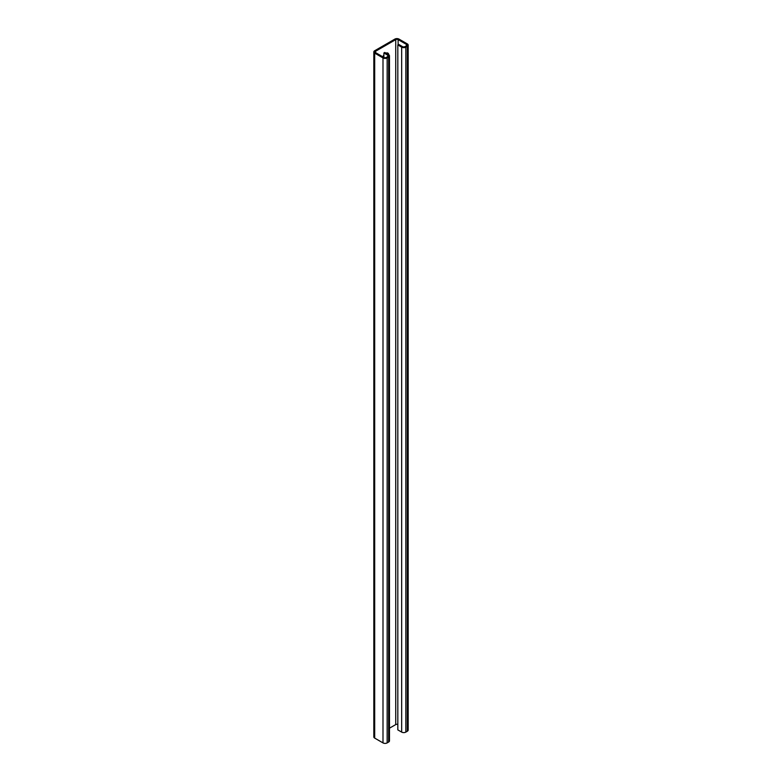 <?xml version="1.0" encoding="UTF-8"?>
<svg xmlns="http://www.w3.org/2000/svg" width="782" height="782" viewBox="0 0 782 782"><rect width="100%" height="100%" fill="white"/><g stroke="black" fill="none" stroke-linecap="round" stroke-linejoin="round"><path stroke-width="1.17" d="M408.175 45.092L408.175 730.056A2.933 1.691 180 0 1 407.314 731.258L405.829 732.108A2.933 1.691 180 0 1 401.674 732.108L397.823 729.889L397.823 44.926L401.674 47.145A2.933 1.691 0 0 0 405.829 47.145L407.314 46.294A2.933 1.691 0 0 0 408.175 45.092A2.933 1.691 0 0 0 407.314 43.9L399.006 39.1A2.933 1.691 0 0 0 394.851 39.1L374.686 50.742A2.933 1.691 0 0 0 373.825 51.944A2.933 1.691 0 0 0 374.686 53.137L382.994 57.936A2.933 1.691 0 0 0 387.149 57.936L388.625 57.076A2.933 1.691 0 0 0 389.485 55.884A2.933 1.691 0 0 0 388.625 54.681L384.773 52.453L383.884 52.971L383.884 57.418A1.681 0.968 0 0 0 386.259 57.418L387.735 56.568A1.681 0.968 0 0 0 388.234 55.884A1.681 0.968 0 0 0 387.735 55.199L383.884 52.971M397.823 44.926L398.712 44.408L402.564 46.637A1.681 0.968 0 0 0 404.939 46.637L406.425 45.776A1.681 0.968 0 0 0 406.914 45.092A1.681 0.968 0 0 0 406.425 44.408L398.116 39.618A1.681 0.968 0 0 0 395.741 39.618L375.575 51.26A1.681 0.968 0 0 0 375.086 51.944A1.681 0.968 0 0 0 375.575 52.629L383.884 57.418M382.897 56.851A4.409 2.542 -60 0 1 383.884 54.984M385.976 53.147A4.409 2.542 -60 0 1 387.862 53.098A4.409 2.542 -60 0 1 388.762 54.769M389.485 728.189L395.741 724.582A1.681 0.968 180 0 1 397.823 724.445M387.373 52.912A4.409 2.542 -60 0 1 387.872 54.241M374.686 53.137L374.686 738.1A2.933 1.691 180 0 1 373.825 736.908L373.825 51.944M374.686 738.1L382.994 742.9A2.933 1.691 180 0 0 387.149 742.9L388.625 742.04A2.933 1.691 180 0 0 389.485 740.847L389.485 55.884M387.735 55.199L387.735 56.568M375.575 51.26L375.575 52.629M395.741 39.618L395.741 724.582M398.116 39.618L398.116 44.75M406.425 44.408L406.425 45.776M401.674 47.145L401.674 732.108M405.829 47.145L405.829 732.108M407.314 46.294L407.314 731.258M382.994 57.936L382.994 742.9M387.149 57.936L387.149 742.9M388.625 57.076L388.625 742.04"/></g></svg>
